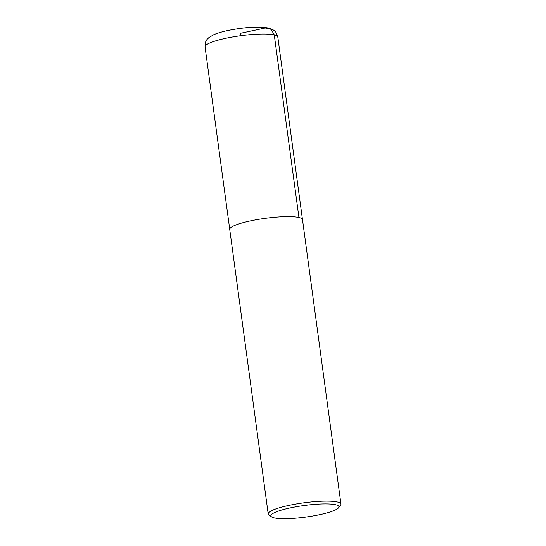 <?xml version="1.0" encoding="UTF-8"?>
<svg xmlns="http://www.w3.org/2000/svg" width="546" height="546" viewBox="0 0 546 546"><rect width="100%" height="100%" fill="white"/><g stroke="black" fill="none" stroke-linecap="round" stroke-linejoin="round"><path stroke-width="0.82" d="M335.619 504.729A34.357 5.849 -7.7 0 1 338.561 507.766A34.357 5.849 -7.7 0 1 305.671 517.096A34.357 5.849 -7.7 0 1 271.485 516.837A34.357 5.849 -7.7 0 1 294.137 507.111A34.357 5.849 -7.7 0 1 335.619 504.729M271.485 516.837L268.891 514.919A36.712 6.252 -7.7 0 1 268.195 513.923A36.712 6.252 -7.7 0 1 296.13 503.985A36.712 6.252 -7.7 0 1 337.414 501.986A36.712 6.252 -7.7 0 1 340.957 504.088A36.712 6.252 -7.7 0 1 340.554 505.234L338.561 507.766M268.195 513.923L229.73 229.436A36.712 6.252 -7.7 0 1 257.664 219.499A36.712 6.252 -7.7 0 1 298.949 217.492A36.712 6.252 -7.7 0 1 302.491 219.601L340.957 504.088M240.588 35.743L240.26 33.333L265.22 27.996L271.13 29.32L274.263 34.91L298.935 217.492M274.263 34.91A36.712 6.252 -7.7 0 1 277.805 37.019C276.583 33.115 275.286 30.931 273.928 30.46C272.823 29.504 270.973 28.692 268.373 28.017C258.954 26.399 246.301 27.061 230.419 30.003C223.607 31.306 218.079 32.856 213.827 34.664L208.865 37.599C207.316 39.421 205.043 40.056 205.043 46.854A36.712 6.252 -7.7 0 1 232.978 36.91A36.712 6.252 -7.7 0 1 274.263 34.91M302.45 219.417L277.805 37.019M229.723 229.252L205.043 46.854"/></g></svg>
